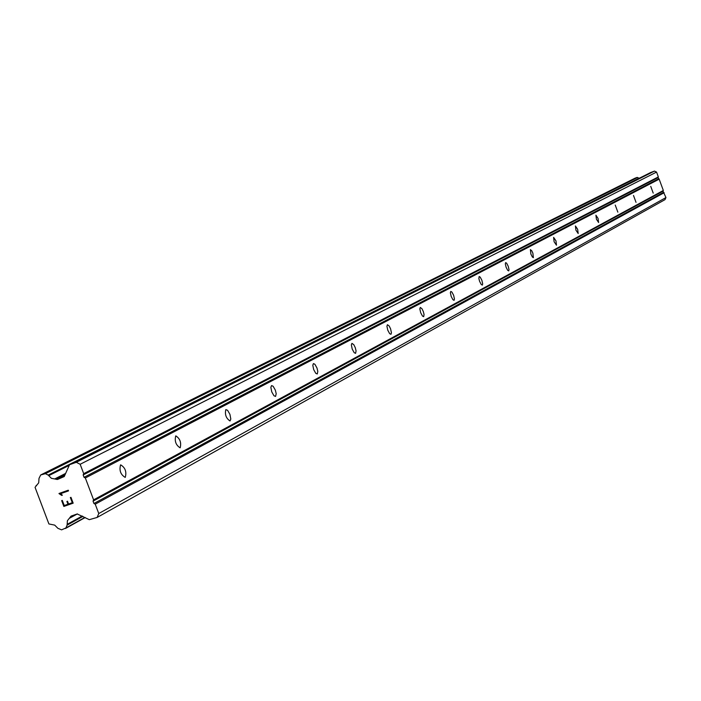 <?xml version="1.0" encoding="UTF-8"?>
<svg xmlns="http://www.w3.org/2000/svg" width="701" height="701" viewBox="0 0 701 701"><rect width="100%" height="100%" fill="white"/><g stroke="black" fill="none" stroke-linecap="round" stroke-linejoin="round"><path stroke-width="1.05" d="M653.209 193.117L650.747 186.387L653.209 193.117M636.026 202.37L633.494 195.448L636.026 202.37M617.853 212.158L615.224 205.042L617.853 212.158M598.601 222.515L596.428 219.238L595.92 215.189L598.076 218.475L598.601 222.515M578.185 233.512L575.915 230.147L575.416 225.959L577.668 229.332L578.185 233.512M556.48 245.192L554.105 241.74L553.624 237.402L555.972 240.872L556.48 245.192M533.373 257.635L532.401 257.039L530.885 254.077L530.394 249.609L531.752 250.774L532.874 253.157L533.373 257.635M508.707 270.91L507.682 270.306L506.104 267.256L505.316 263.848L505.658 262.603L506.657 263.225L508.225 266.275L509.022 269.683L508.707 270.91M482.341 285.114L481.254 284.492L479.607 281.346L478.871 278.569L479.151 276.527L480.229 277.149L481.876 280.295L482.682 283.826L482.341 285.114M454.073 300.326L452.916 299.704L451.199 296.453L450.375 292.781L450.796 291.423L451.917 292.072L453.635 295.314L454.45 298.985L454.073 300.326M423.693 316.686L422.466 316.046L420.67 312.681L419.838 308.869L420.302 307.45L421.958 308.738L423.281 311.463L424.052 314.442L423.693 316.686M390.965 334.298L389.66 333.658L387.767 330.171L386.926 326.202L387.443 324.712L389.204 326.035L390.588 328.857L391.438 332.817L390.965 334.298M355.6 353.339L354.198 352.691L352.209 349.072L351.359 344.936L351.937 343.359L353.812 344.717L355.267 347.643L356.073 350.877L355.6 353.339M317.273 373.975L315.765 373.318L313.671 369.567L312.795 365.239L313.443 363.582L314.898 364.266L316.983 368.016L317.816 371.39L317.273 373.975M275.581 396.424L273.96 395.758L271.743 391.85L270.858 387.329L271.585 385.568L273.145 386.269L275.353 390.159L276.203 393.69L275.581 396.424M230.068 420.924L229.998 420.959C226.108 418.339 224.714 414.554 225.818 409.603L227.571 410.287L229.919 414.335L230.813 419.075L230.068 420.924M180.192 447.773L180.104 447.816C175.907 445.135 174.444 441.166 175.732 435.926L175.811 435.882C179.999 438.563 181.463 442.524 180.192 447.773M125.277 477.337L125.181 477.381C120.625 474.638 119.091 470.476 120.581 464.894L120.677 464.851C125.216 467.593 126.758 471.755 125.277 477.337M97.124 517.452L89.29 519.66L77.189 513.956L71.073 516.111L67.401 520.712L67.103 525.128L65.929 527.949L61.6 529.851L57.903 528.326L54.704 525.119L48.904 523.945L35.05 487.326L38.704 482.823L39.011 478.371L40.711 474.954L45.407 473.666L48.185 475.094L51.401 478.319L57.464 479.475L64.229 476.557L69.522 464.719L76.295 462.292L80.159 464.272L83.699 473.639L83.156 474.954L84.05 477.32L85.338 477.977L93.592 499.848L93.049 501.154L93.943 503.52L95.231 504.177L98.762 513.535L97.124 517.452L665.012 199.627L665.95 197.559L663.023 191.163L663.339 190.479L659.168 179.158L658.029 177.607L658.344 176.915L656.557 172.078L654.489 171.097L650.703 172.499M639.233 178.256L637.095 177.423L634.957 178.22M64.229 505.544L67.953 504.229L64.238 505.535L62.284 500.4L61.662 500.619L63.861 506.429L73.176 503.152L63.861 506.429L61.67 500.61M67.953 504.229L66.893 501.434L67.953 504.229M66.893 501.434L67.506 501.215L68.567 504.019L72.299 502.705L68.575 504.01M70.354 497.552L72.299 502.705L70.354 497.561L70.967 497.342L73.167 503.152M59.033 493.627L61.723 495.397L58.98 493.486L68.286 490.209L68.54 490.875L60.435 493.732L62.363 495.169L61.714 495.405L62.371 495.169M60.435 493.732L68.549 490.866M61.443 494.24L60.444 493.732M663.339 190.479L93.592 499.848M659.168 179.158L85.338 477.977M663.023 191.163L93.049 501.154M663.479 192.389L93.943 503.52M664.162 192.714L95.231 504.177M665.95 197.559L98.762 513.535M75.068 514.692L70.205 517.356M77.417 513.894L69.767 518.083M65.508 473.464L54.932 478.836M65.149 474.34L55.756 479.116M654.489 171.097L76.295 462.292M656.557 172.078L80.159 464.272M658.344 176.915L83.699 473.639M658.029 177.607L83.156 474.954M658.484 178.834L84.05 477.32M73.07 515.393L70.415 516.847M82.236 516.024L67.156 524.339M82.937 516.392L67.103 525.128M84.935 517.417L65.929 527.949M65.447 528.493L85.189 517.548L65.605 528.388M635.08 178.159L40.824 474.91M637.095 177.423L44.505 473.596M637.586 177.449L45.407 473.666M639.075 178.159L48.185 475.094M68.777 465.595L48.755 475.664M64.878 474.989L56.255 479.379M64.51 475.883L57.464 479.475M650.878 172.411L69.679 464.649M36.873 485.118L36.084 485.513M635.018 178.185L40.711 474.954M650.791 172.446L69.522 464.719"/></g></svg>
